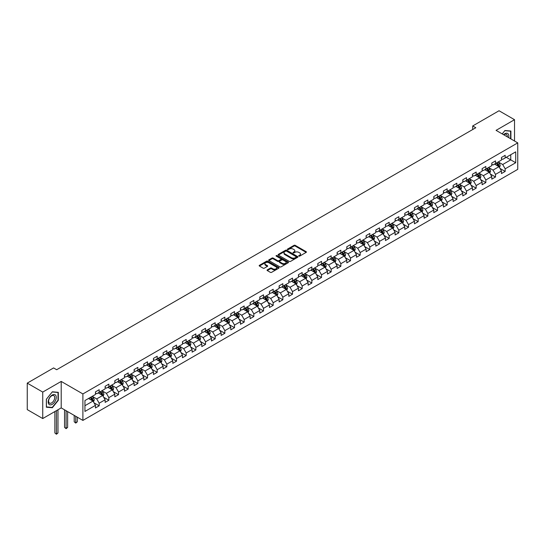 <?xml version="1.0" encoding="UTF-8"?>
<svg xmlns="http://www.w3.org/2000/svg" width="545" height="545" viewBox="0 0 545 545"><rect width="100%" height="100%" fill="white"/><g stroke="black" fill="none" stroke-linecap="round" stroke-linejoin="round"><path stroke-width="0.82" d="M298.851 256.109A0.6 0.347 0 0 0 299.702 256.109L306.167 252.383A0.858 0.497 0 0 0 306.419 252.028A0.858 0.497 0 0 0 306.167 251.681L295.22 245.359A0.858 0.497 0 0 0 294 245.359L287.542 249.085A0.6 0.347 0 0 0 288.394 249.583L289.225 249.099A2.752 1.587 0 0 1 293.121 249.099L294.034 249.624A2.752 1.587 0 0 1 294.838 250.748A2.752 1.587 0 0 1 294.034 251.872L293.196 252.355A0.6 0.347 0 0 0 294.048 252.846L294.886 252.362A2.752 1.587 0 0 1 298.776 252.362L299.689 252.887A2.752 1.587 0 0 1 300.493 254.011A2.752 1.587 0 0 1 299.689 255.135L298.851 255.619A0.6 0.347 0 0 0 298.851 256.109L298.851 255.619M267.302 269.87A0.858 0.497 0 0 0 267.05 270.218A0.858 0.497 0 0 0 267.302 270.572L270.375 272.343A0.858 0.497 0 0 0 271.587 272.343L278.767 268.201A0.858 0.497 0 0 0 279.02 267.847A0.858 0.497 0 0 0 278.767 267.5L267.82 261.178A0.858 0.497 0 0 0 266.6 261.178L259.427 265.32A0.858 0.497 0 0 0 259.175 265.674A0.858 0.497 0 0 0 259.427 266.021L263.133 268.167A0.858 0.497 0 0 0 264.352 268.167L267.425 266.389A0.858 0.497 0 0 0 267.677 266.042A0.858 0.497 0 0 0 267.425 265.688L265.585 264.625A2.303 1.328 0 0 1 264.911 263.685A2.303 1.328 0 0 1 266.328 262.458A2.303 1.328 0 0 1 268.835 262.745L276.043 266.907A2.303 1.328 0 0 1 276.717 267.847A2.303 1.328 0 0 1 275.3 269.073A2.303 1.328 0 0 1 272.793 268.787L271.587 268.092A0.858 0.497 0 0 0 270.375 268.092L267.302 269.87L267.302 270.572M61.204 381.418L42.742 392.08L27.25 383.135L27.25 409.608L42.742 418.553L61.204 407.892L82.895 420.413L82.895 393.94L61.204 381.418L61.204 407.892M514.528 141.019L514.528 119.696L496.066 130.357L517.75 142.879L82.895 393.94M514.528 119.696L499.036 110.751L472.706 125.956L472.706 129.533M27.25 383.135L53.587 367.93L56.68 369.721L475.799 127.741L472.706 125.956M289.286 261.423A0.858 0.497 0 0 0 290.505 261.423L297.679 257.281A0.858 0.497 0 0 0 297.931 256.927A0.858 0.497 0 0 0 297.679 256.579L286.731 250.257A0.858 0.497 0 0 0 285.519 250.257L278.338 254.399A0.858 0.497 0 0 0 278.086 254.753A0.858 0.497 0 0 0 278.338 255.101L289.286 261.423M276.485 256.239A0.6 0.347 0 0 1 277.092 256.327L277.092 255.612L288.223 262.036A0.858 0.497 0 0 1 288.475 262.39A0.858 0.497 0 0 1 288.223 262.738L281.05 266.88A0.858 0.497 0 0 1 279.83 266.88L268.883 260.565L271.955 258.8L271.955 258.085L268.883 259.863A0.858 0.497 0 0 0 268.63 260.21A0.858 0.497 0 0 0 268.883 260.565L268.883 259.863M271.955 258.8A0.858 0.497 0 0 1 273.168 258.8L273.168 258.085A0.858 0.497 0 0 0 271.955 258.085M273.168 258.085L277.609 260.646A0.858 0.497 0 0 0 278.829 260.646L280.866 259.474A0.858 0.497 0 0 0 281.118 259.12A0.858 0.497 0 0 0 280.866 258.773L276.24 256.102A0.6 0.347 0 0 1 277.092 255.612M82.895 420.413L517.75 169.352L517.75 142.879M94.013 402.83L99.19 405.814L99.19 403.205L105.137 399.771L105.137 402.38L108.857 400.234L108.857 397.625L114.804 394.192L114.804 396.801L118.524 394.655L118.524 392.046L124.471 388.605L124.471 391.221L128.191 389.076L128.191 386.459L134.138 383.026L134.138 385.642L137.851 383.489L137.851 380.88L143.805 377.447L143.805 380.056L147.518 377.91L147.518 375.301L153.472 371.867L153.472 374.476L157.185 372.33L157.185 369.721L163.132 366.288L163.132 368.897L166.852 366.751L166.852 364.142L172.799 360.701L172.799 363.317L176.519 361.171L176.519 358.556L182.466 355.122L182.466 357.738L186.186 355.592L186.186 352.976L192.133 349.543L192.133 352.152L195.853 350.006L195.853 347.397L201.8 343.963L201.8 346.572L205.52 344.426L205.52 341.817L211.467 338.384L211.467 340.993L215.186 338.847L215.186 336.238L221.134 332.797L221.134 335.413L224.853 333.267L224.853 330.651L230.801 327.218L230.801 329.834L234.514 327.688L234.514 325.072L240.468 321.639L240.468 324.248L244.18 322.102L244.18 319.493L250.135 316.059L250.135 318.668L253.847 316.522L253.847 313.913L259.795 310.48L259.795 313.089L263.514 310.943L263.514 308.334L269.462 304.893L269.462 307.509L273.181 305.364L273.181 302.748L279.129 299.314L279.129 301.93L282.848 299.784L282.848 297.168L288.796 293.735L288.796 296.344L292.515 294.198L292.515 291.589L298.462 288.155L298.462 290.764L302.182 288.618L302.182 286.009L308.129 282.576L308.129 285.185L311.849 283.039L311.849 280.43L317.796 276.996L317.796 279.605L321.516 277.459L321.516 274.844L327.463 271.41L327.463 274.026L331.176 271.88L331.176 269.264L337.13 265.831L337.13 268.44L340.843 266.294L340.843 263.685L346.797 260.251L346.797 262.86L350.51 260.714L350.51 258.105L356.457 254.672L356.457 257.281L360.177 255.135L360.177 252.526L366.124 249.092L366.124 251.701L369.844 249.555L369.844 246.94L375.791 243.506L375.791 246.122L379.511 243.976L379.511 241.36L385.458 237.927L385.458 240.543L389.178 238.39L389.178 235.781L395.125 232.347L395.125 234.956L398.845 232.81L398.845 230.201L404.792 226.768L404.792 229.377L408.512 227.231L408.512 224.622L414.459 221.188L414.459 223.797L418.179 221.652L418.179 219.042L424.126 215.602L424.126 218.218L427.839 216.072L427.839 213.456L433.793 210.023L433.793 212.639L437.506 210.486L437.506 207.877L443.453 204.443L443.453 207.052L447.173 204.906L447.173 202.297L453.12 198.864L453.12 201.473L456.839 199.327L456.839 196.718L462.787 193.284L462.787 195.893L466.506 193.748L466.506 191.138L472.454 187.698L472.454 190.314L476.173 188.168L476.173 185.552L482.121 182.119L482.121 184.735L485.84 182.589L485.84 179.973L491.788 176.539L491.788 179.148L495.507 177.002L495.507 174.393L501.455 170.96L501.455 173.569L505.174 171.423L505.174 168.814L515.706 162.73L515.706 151.857L510.747 154.719L510.747 159.869L515.706 162.73M99.19 405.814L95.47 407.96L95.47 405.351L84.938 411.434L84.938 400.555L95.47 394.478L95.47 391.862L99.19 389.716L99.19 392.325L105.137 388.892L105.137 386.282L108.857 384.136L108.857 386.746L114.804 383.312L114.804 380.703L118.524 378.557L118.524 381.166L124.471 377.733L124.471 375.123L128.191 372.978L128.191 375.587L134.138 372.153L134.138 369.537L137.851 367.391L137.851 370.007L143.805 366.574L143.805 363.958L147.518 361.812L147.518 364.428L153.472 360.988L153.472 358.378L157.185 356.232L157.185 358.842L163.132 355.408L163.132 352.799L166.852 350.653L166.852 353.262L172.799 349.829L172.799 347.22L176.519 345.074L176.519 347.683L182.466 344.249L182.466 341.633L186.186 339.487L186.186 342.103L192.133 338.67L192.133 336.054L195.853 333.908L195.853 336.524L201.8 333.084L201.8 330.474L205.52 328.328L205.52 330.938L211.467 327.504L211.467 324.895L215.186 322.749L215.186 325.358L221.134 321.925L221.134 319.316L224.853 317.17L224.853 319.779L230.801 316.345L230.801 313.736L234.514 311.583L234.514 314.199L240.468 310.766L240.468 308.15L244.18 306.004L244.18 308.62L250.135 305.18L250.135 302.57L253.847 300.424L253.847 303.034L259.795 299.6L259.795 296.991L263.514 294.845L263.514 297.454L269.462 294.021L269.462 291.411L273.181 289.266L273.181 291.875L279.129 288.441L279.129 285.832L282.848 283.679L282.848 286.295L288.796 282.862L288.796 280.246L292.515 278.1L292.515 280.716L298.462 277.282L298.462 274.666L302.182 272.52L302.182 275.13L308.129 271.696L308.129 269.087L311.849 266.941L311.849 269.55L317.796 266.117L317.796 263.507L321.516 261.362L321.516 263.971L327.463 260.537L327.463 257.928L331.176 255.782L331.176 258.391L337.13 254.958L337.13 252.342L340.843 250.196L340.843 252.812L346.797 249.378L346.797 246.762L350.51 244.616L350.51 247.226L356.457 243.792L356.457 241.183L360.177 239.037L360.177 241.646L366.124 238.213L366.124 235.603L369.844 233.458L369.844 236.067L375.791 232.633L375.791 230.024L379.511 227.878L379.511 230.487L385.458 227.054L385.458 224.438L389.178 222.292L389.178 224.908L395.125 221.474L395.125 218.858L398.845 216.712L398.845 219.322L404.792 215.888L404.792 213.279L408.512 211.133L408.512 213.742L414.459 210.309L414.459 207.7L418.179 205.554L418.179 208.163L424.126 204.729L424.126 202.12L427.839 199.974L427.839 202.583L433.793 199.15L433.793 196.534L437.506 194.388L437.506 197.004L443.453 193.57L443.453 190.954L447.173 188.808L447.173 191.424L453.12 187.984L453.12 185.375L456.839 183.229L456.839 185.838L462.787 182.405L462.787 179.796L466.506 177.65L466.506 180.259L472.454 176.825L472.454 174.216L476.173 172.07L476.173 174.679L482.121 171.246L482.121 168.63L485.84 166.484L485.84 169.1L491.788 165.666L491.788 163.05L495.507 160.904L495.507 163.52L501.455 160.08L501.455 157.471L505.174 155.325L505.174 157.934L515.706 151.857M98.195 392.904L102.658 395.479L96.71 398.913L92.248 396.338M95.47 393.047L96.71 393.762L99.19 392.325M96.71 398.913L99.19 403.205M102.658 395.479L105.137 399.771M107.862 387.318L112.325 389.893L106.377 393.333L101.915 390.751M105.137 387.461L106.377 388.176L108.857 386.746M106.377 393.333L108.857 397.625M112.325 389.893L114.804 394.192M117.529 381.738L121.991 384.314L116.044 387.747L111.582 385.172M114.804 381.881L116.044 382.597L118.524 381.166M116.044 387.747L118.524 392.046M121.991 384.314L124.471 388.605M127.196 376.159L131.658 378.734L125.711 382.168L121.249 379.593M124.471 376.302L125.711 377.017L128.191 375.587M125.711 382.168L128.191 386.459M131.658 378.734L134.138 383.026M136.863 370.58L141.325 373.155L135.378 376.588L130.916 374.013M134.138 370.723L135.378 371.438L137.851 370.007M135.378 376.588L137.851 380.88M141.325 373.155L143.805 377.447M146.53 365L150.992 367.575L145.045 371.009L140.583 368.434M143.805 365.143L145.045 365.858L147.518 364.428M145.045 371.009L147.518 375.301M150.992 367.575L153.472 371.867M156.197 359.414L160.659 361.989L154.705 365.429L150.25 362.847M153.472 359.557L154.705 360.272L157.185 358.842M154.705 365.429L157.185 369.721M160.659 361.989L163.132 366.288M165.864 353.834L170.326 356.41L164.372 359.843L159.91 357.268M163.132 353.978L164.372 354.693L166.852 353.262M164.372 359.843L166.852 364.142M170.326 356.41L172.799 360.701M175.531 348.255L179.986 350.83L174.039 354.264L169.577 351.689M172.799 348.398L174.039 349.113L176.519 347.683M174.039 354.264L176.519 358.556M179.986 350.83L182.466 355.122M185.191 342.676L189.653 345.251L183.706 348.684L179.244 346.109M182.466 342.819L183.706 343.534L186.186 342.103M183.706 348.684L186.186 352.976M189.653 345.251L192.133 349.543M194.858 337.096L199.32 339.671L193.373 343.105L188.911 340.53M192.133 337.239L193.373 337.954L195.853 336.524M193.373 343.105L195.853 347.397M199.32 339.671L201.8 343.963M204.525 331.51L208.987 334.085L203.04 337.525L198.578 334.95M201.8 331.653L203.04 332.368L205.52 330.938M203.04 337.525L205.52 341.817M208.987 334.085L211.467 338.384M214.192 325.93L218.654 328.506L212.707 331.939L208.245 329.364M211.467 326.074L212.707 326.789L215.186 325.358M212.707 331.939L215.186 336.238M218.654 328.506L221.134 332.797M223.859 320.351L228.321 322.926L222.374 326.36L217.911 323.784M221.134 320.494L222.374 321.209L224.853 319.779M222.374 326.36L224.853 330.651M228.321 322.926L230.801 327.218M233.526 314.772L237.988 317.347L232.041 320.78L227.578 318.205M230.801 314.915L232.041 315.63L234.514 314.199M232.041 320.78L234.514 325.072M237.988 317.347L240.468 321.639M243.193 309.192L247.655 311.767L241.708 315.201L237.245 312.626M240.468 309.335L241.708 310.05L244.18 308.62M241.708 315.201L244.18 319.493M247.655 311.767L250.135 316.059M252.86 303.606L257.322 306.188L251.368 309.621L246.912 307.046M250.135 303.749L251.368 304.464L253.847 303.034M251.368 309.621L253.847 313.913M257.322 306.188L259.795 310.48M262.526 298.026L266.989 300.602L261.035 304.035L256.572 301.46M259.795 298.17L261.035 298.885L263.514 297.454M261.035 304.035L263.514 308.334M266.989 300.602L269.462 304.893M272.193 292.447L276.649 295.022L270.702 298.456L266.239 295.88M269.462 292.59L270.702 293.305L273.181 291.875M270.702 298.456L273.181 302.748M276.649 295.022L279.129 299.314M281.854 286.868L286.316 289.443L280.368 292.876L275.906 290.301M279.129 287.011L280.368 287.726L282.848 286.295M280.368 292.876L282.848 297.168M286.316 289.443L288.796 293.735M291.521 281.288L295.983 283.863L290.035 287.297L285.573 284.722M288.796 281.431L290.035 282.147L292.515 280.716M290.035 287.297L292.515 291.589M295.983 283.863L298.462 288.155M301.187 275.702L305.65 278.284L299.702 281.717L295.24 279.142M298.462 275.845L299.702 276.56L302.182 275.13M299.702 281.717L302.182 286.009M305.65 278.284L308.129 282.576M310.854 270.122L315.317 272.698L309.369 276.131L304.907 273.556M308.129 270.266L309.369 270.981L311.849 269.55M309.369 276.131L311.849 280.43M315.317 272.698L317.796 276.996M320.521 264.543L324.984 267.118L319.036 270.552L314.574 267.977M317.796 264.686L319.036 265.401L321.516 263.971M319.036 270.552L321.516 274.844M324.984 267.118L327.463 271.41M330.188 258.964L334.65 261.539L328.703 264.972L324.241 262.397M327.463 259.107L328.703 259.822L331.176 258.391M328.703 264.972L331.176 269.264M334.65 261.539L337.13 265.831M339.855 253.384L344.317 255.959L338.37 259.393L333.908 256.818M337.13 253.527L338.37 254.243L340.843 252.812M338.37 259.393L340.843 263.685M344.317 255.959L346.797 260.251M349.522 247.798L353.984 250.38L348.03 253.813L343.575 251.238M346.797 247.941L348.03 248.663L350.51 247.226M348.03 253.813L350.51 258.105M353.984 250.38L356.457 254.672M359.189 242.218L363.644 244.794L357.697 248.234L353.235 245.652M356.457 242.362L357.697 243.077L360.177 241.646M357.697 248.234L360.177 252.526M363.644 244.794L366.124 249.092M368.849 236.639L373.311 239.214L367.364 242.648L362.902 240.072M366.124 236.782L367.364 237.497L369.844 236.067M367.364 242.648L369.844 246.94M373.311 239.214L375.791 243.506M378.516 231.06L382.978 233.635L377.031 237.068L372.569 234.493M375.791 231.203L377.031 231.918L379.511 230.487M377.031 237.068L379.511 241.36M382.978 233.635L385.458 237.927M388.183 225.48L392.645 228.055L386.698 231.489L382.236 228.914M385.458 225.623L386.698 226.339L389.178 224.908M386.698 231.489L389.178 235.781M392.645 228.055L395.125 232.347M397.85 219.901L402.312 222.476L396.365 225.909L391.903 223.334M395.125 220.044L396.365 220.759L398.845 219.322M396.365 225.909L398.845 230.201M402.312 222.476L404.792 226.768M407.517 214.314L411.979 216.89L406.032 220.33L401.57 217.748M404.792 214.458L406.032 215.173L408.512 213.742M406.032 220.33L408.512 224.622M411.979 216.89L414.459 221.188M417.184 208.735L421.646 211.31L415.699 214.744L411.237 212.168M414.459 208.878L415.699 209.593L418.179 208.163M415.699 214.744L418.179 219.042M421.646 211.31L424.126 215.602M426.851 203.156L431.313 205.731L425.366 209.164L420.904 206.589M424.126 203.299L425.366 204.014L427.839 202.583M425.366 209.164L427.839 213.456M431.313 205.731L433.793 210.023M436.518 197.576L440.98 200.151L435.033 203.585L430.57 201.01M433.793 197.719L435.033 198.434L437.506 197.004M435.033 203.585L437.506 207.877M440.98 200.151L443.453 204.443M446.185 191.997L450.647 194.572L444.693 198.005L440.237 195.43M443.453 192.14L444.693 192.855L447.173 191.424M444.693 198.005L447.173 202.297M450.647 194.572L453.12 198.864M455.852 186.41L460.307 188.986L454.36 192.426L449.897 189.844M453.12 186.553L454.36 187.269L456.839 185.838M454.36 192.426L456.839 196.718M460.307 188.986L462.787 193.284M465.512 180.831L469.974 183.406L464.027 186.84L459.564 184.265M462.787 180.974L464.027 181.689L466.506 180.259M464.027 186.84L466.506 191.138M469.974 183.406L472.454 187.698M475.179 175.252L479.641 177.827L473.694 181.26L469.231 178.685M472.454 175.395L473.694 176.11L476.173 174.679M473.694 181.26L476.173 185.552M479.641 177.827L482.121 182.119M484.846 169.672L489.308 172.247L483.361 175.681L478.898 173.106M482.121 169.815L483.361 170.53L485.84 169.1M483.361 175.681L485.84 179.973M489.308 172.247L491.788 176.539M494.513 164.093L498.975 166.668L493.027 170.101L488.565 167.526M491.788 164.236L493.027 164.951L495.507 163.52M493.027 170.101L495.507 174.393M498.975 166.668L501.455 170.96M506.285 157.294L510.747 159.869L502.694 164.522L498.232 161.947M501.455 158.649L502.694 159.365L505.174 157.934M502.694 164.522L505.174 168.814M42.742 392.08L42.742 418.553M84.938 405.705L92.991 401.059L88.528 398.484M92.991 401.059L95.47 405.351M499.997 168.439L505.174 171.423M490.33 174.019L495.507 177.002M480.663 179.598L485.84 182.589M470.996 185.177L476.173 188.168M461.336 190.757L466.506 193.748M451.669 196.343L456.839 199.327M442.002 201.922L447.173 204.906M432.335 207.502L437.506 210.486M422.668 213.081L427.839 216.072M413.001 218.661L418.179 221.652M403.334 224.247L408.512 227.231M393.667 229.827L398.845 232.81M384 235.406L389.178 238.39M374.333 240.985L379.511 243.976M364.673 246.565L369.844 249.555M355.006 252.151L360.177 255.135M345.339 257.731L350.51 260.714M335.672 263.31L340.843 266.294M326.005 268.889L331.176 271.88M316.338 274.469L321.516 277.459M306.672 280.055L311.849 283.039M297.005 285.635L302.182 288.618M287.338 291.214L292.515 294.198M277.671 296.793L282.848 299.784M268.011 302.373L273.181 305.364M258.344 307.952L263.514 310.943M248.677 313.538L253.847 316.522M239.01 319.118L244.18 322.102M229.343 324.697L234.514 327.688M219.676 330.277L224.853 333.267M210.009 335.856L215.186 338.847M200.342 341.442L205.52 344.426M190.675 347.022L195.853 350.006M181.008 352.601L186.186 355.592M171.348 358.181L176.519 361.171M161.681 363.76L166.852 366.751M152.014 369.346L157.185 372.33M142.347 374.926L147.518 377.91M132.68 380.505L137.851 383.489M123.013 386.085L128.191 389.076M113.346 391.664L118.524 394.655M103.679 397.25L108.857 400.234M510.903 138.921L510.903 131.038L504.922 130.5L502.197 133.893M46.366 407.21L52.347 407.742L58.322 400.303L58.322 392.332L52.347 391.794L46.366 399.233L46.366 407.21M51.714 407.381L52.347 407.742M299.089 256.198L299.689 255.85A2.752 1.587 0 0 0 300.493 254.726L300.493 254.011M294.838 250.748L294.838 251.463A2.752 1.587 0 0 1 294.034 252.587L293.435 252.928M306.154 252.39L295.22 246.074A0.858 0.497 0 0 0 294 246.074L287.78 249.665M297.679 256.579L297.679 257.281L286.731 250.972A0.858 0.497 0 0 0 285.519 250.972L278.352 255.108M296.16 257.172A0.6 0.347 0 0 0 296.16 256.681L286.547 251.136A0.6 0.347 0 0 0 285.696 251.136L284.817 251.64A2.752 1.587 0 0 0 284.013 252.764A2.752 1.587 0 0 0 284.817 253.888L291.384 257.683A2.752 1.587 0 0 0 295.281 257.683L296.16 257.172L296.16 257.887A0.6 0.347 0 0 0 296.16 257.397M284.013 252.764L284.013 253.48A2.752 1.587 0 0 0 284.817 254.604L284.817 253.888M296.16 257.887L295.281 258.398A2.752 1.587 0 0 1 291.384 258.398L284.817 254.604M273.168 258.8L277.609 261.368A0.858 0.497 0 0 0 278.829 261.368L280.866 260.19A0.858 0.497 0 0 0 281.118 259.836L281.118 259.12M277.092 256.327L288.21 262.745M282.215 263.31A2.303 1.328 0 0 0 284.722 263.596A2.303 1.328 0 0 0 286.145 262.37A2.303 1.328 0 0 0 285.471 261.43L282.93 259.965A0.858 0.497 0 0 0 281.717 259.965L279.68 261.144A0.858 0.497 0 0 0 279.428 261.491A0.858 0.497 0 0 0 279.68 261.845L282.215 263.31L282.215 264.025A2.303 1.328 0 0 0 284.722 264.311A2.303 1.328 0 0 0 286.145 263.085L286.145 262.37M279.428 261.491L279.428 262.206A0.858 0.497 0 0 0 279.68 262.561L279.68 261.845M282.215 264.025L279.68 262.561M276.717 267.847L276.717 268.562A2.303 1.328 0 0 1 275.3 269.789A2.303 1.328 0 0 1 272.793 269.502L271.587 268.808A0.858 0.497 0 0 0 270.375 268.808L267.316 270.579M264.911 263.685L264.911 264.4A2.303 1.328 0 0 0 265.585 265.34L265.585 264.625M267.425 265.688L267.425 266.389L265.585 265.34M278.767 267.5L278.767 268.201L267.82 261.893A0.858 0.497 0 0 0 266.6 261.893L259.434 266.028L259.427 265.32M499.465 167.513L500.201 165.66A2.323 1.342 -120 0 0 499.458 163.677L498.185 161.974M495.95 164.924L495.085 163.759M496.263 163.084L497.537 164.788A2.323 1.342 60 0 1 498.205 166.184L498.947 165.755A2.323 1.342 -120 0 0 498.287 164.358L497.006 162.648M496.42 162.989L497.844 164.883A1.185 0.681 60 0 1 498.055 165.244L498.947 165.755M510.209 130.977L510.59 131.195L510.59 138.743M502.211 133.9L504.799 130.677L510.59 131.195M508.635 137.613A5.695 3.29 120 0 0 507.647 133.47A5.695 3.29 120 0 0 503.566 134.69M507.259 136.815A4.312 2.487 120 0 0 506.394 134.343A4.312 2.487 120 0 0 503.818 134.833M52.218 404.349A5.695 3.29 120 0 0 56.251 397.373A5.695 3.29 120 0 0 52.218 395.05A5.695 3.29 120 0 0 48.192 402.026A5.695 3.29 120 0 0 52.218 404.349M51.659 402.891A4.312 2.487 120 0 0 54.473 399.09A4.312 2.487 120 0 0 53.812 395.636A4.312 2.487 120 0 0 51.659 395.854A4.312 2.487 120 0 0 48.839 399.649A4.312 2.487 120 0 0 49.5 403.109A4.312 2.487 120 0 0 51.659 402.891M46.427 399.178L52.218 391.971L58.015 392.489L58.015 400.214L52.218 407.422L46.427 406.904L46.427 399.178M57.634 392.271L58.015 392.489M489.798 173.092L490.534 171.239A2.323 1.342 -120 0 0 489.792 169.263L488.518 167.553M486.283 170.503L485.418 169.338M486.596 168.664L487.87 170.367A2.323 1.342 60 0 1 488.538 171.764L489.281 171.334A2.323 1.342 -120 0 0 488.62 169.938L487.339 168.235M486.76 168.569L488.177 170.462A1.185 0.681 60 0 1 488.388 170.823L489.281 171.334M480.131 178.678L480.867 176.818A2.323 1.342 -120 0 0 480.131 174.843L478.851 173.133M476.623 176.083L475.751 174.925M476.93 174.243L478.21 175.953A2.323 1.342 60 0 1 478.871 177.35L479.614 176.921A2.323 1.342 -120 0 0 478.953 175.517L477.672 173.814M477.093 174.148L478.51 176.042A1.185 0.681 60 0 1 478.721 176.403L479.614 176.921M470.464 184.258L471.2 182.398A2.323 1.342 -120 0 0 470.464 180.422L469.184 178.712M466.956 181.662L466.084 180.504M467.263 179.823L468.543 181.533A2.323 1.342 60 0 1 469.204 182.929L469.947 182.5A2.323 1.342 -120 0 0 469.286 181.103L468.005 179.394M467.426 179.727L468.843 181.621A1.185 0.681 60 0 1 469.061 181.982L469.947 182.5M460.798 189.837L461.54 187.977A2.323 1.342 -120 0 0 460.798 186.002L459.517 184.299M457.289 187.242L456.417 186.083M457.596 185.402L458.876 187.112A2.323 1.342 60 0 1 459.537 188.509L460.28 188.079A2.323 1.342 -120 0 0 459.619 186.683L458.338 184.973M457.759 185.314L459.176 187.208A1.185 0.681 60 0 1 459.394 187.562L460.28 188.079M451.131 195.417L451.873 193.564A2.323 1.342 -120 0 0 451.131 191.581L449.85 189.878M447.622 192.821L446.75 191.663M447.929 190.982L449.209 192.692A2.323 1.342 60 0 1 449.87 194.088L450.62 193.659A2.323 1.342 -120 0 0 449.952 192.262L448.671 190.552M448.092 190.893L449.509 192.787A1.185 0.681 60 0 1 449.727 193.148L450.62 193.659M441.47 200.996L442.206 199.143A2.323 1.342 -120 0 0 441.464 197.161L440.183 195.457M437.955 198.407L437.083 197.242M438.262 196.568L439.543 198.271A2.323 1.342 60 0 1 440.21 199.668L440.953 199.238A2.323 1.342 -120 0 0 440.285 197.842L439.004 196.139M438.425 196.472L439.842 198.366A1.185 0.681 60 0 1 440.06 198.727L440.953 199.238M431.804 206.582L432.539 204.722A2.323 1.342 -120 0 0 431.797 202.747L430.516 201.037M428.288 203.987L427.423 202.829M428.595 202.147L429.876 203.85A2.323 1.342 60 0 1 430.543 205.247L431.286 204.818A2.323 1.342 -120 0 0 430.618 203.421L429.344 201.718M428.758 202.052L430.175 203.946A1.185 0.681 60 0 1 430.393 204.307L431.286 204.818M422.137 212.162L422.872 210.302A2.323 1.342 -120 0 0 422.13 208.326L420.849 206.616M418.621 209.566L417.756 208.408M418.928 207.727L420.209 209.437A2.323 1.342 60 0 1 420.876 210.833L421.619 210.404A2.323 1.342 -120 0 0 420.951 209.008L419.677 207.298M419.091 207.631L420.508 209.525A1.185 0.681 60 0 1 420.726 209.886L421.619 210.404M412.47 217.741L413.205 215.881A2.323 1.342 -120 0 0 412.463 213.906L411.189 212.196M408.954 215.146L408.089 213.987M409.268 213.306L410.542 215.016A2.323 1.342 60 0 1 411.209 216.413L411.952 215.984A2.323 1.342 -120 0 0 411.284 214.587L410.01 212.877M409.424 213.218L410.848 215.112A1.185 0.681 60 0 1 411.059 215.466L411.952 215.984M402.803 223.321L403.538 221.468A2.323 1.342 -120 0 0 402.796 219.485L401.522 217.782M399.287 220.725L398.422 219.567M399.601 218.886L400.875 220.596A2.323 1.342 60 0 1 401.542 221.992L402.285 221.563A2.323 1.342 -120 0 0 401.624 220.166L400.343 218.456M399.757 218.797L401.181 220.691A1.185 0.681 60 0 1 401.393 221.045L402.285 221.563M393.136 228.9L393.871 227.047A2.323 1.342 -120 0 0 393.129 225.065L391.855 223.361M389.62 226.311L388.755 225.146M389.934 224.472L391.208 226.175A2.323 1.342 60 0 1 391.875 227.572L392.618 227.142A2.323 1.342 -120 0 0 391.957 225.746L390.676 224.043M390.097 224.377L391.514 226.27A1.185 0.681 60 0 1 391.726 226.631L392.618 227.142M383.469 234.479L384.205 232.626A2.323 1.342 -120 0 0 383.469 230.651L382.188 228.941M379.96 231.891L379.088 230.733M380.267 230.051L381.548 231.754A2.323 1.342 60 0 1 382.209 233.151L382.951 232.722A2.323 1.342 -120 0 0 382.29 231.325L381.01 229.622M380.43 229.956L381.847 231.85A1.185 0.681 60 0 1 382.059 232.211L382.951 232.722M373.802 240.066L374.538 238.206A2.323 1.342 -120 0 0 373.802 236.23L372.521 234.52M370.293 237.47L369.421 236.312M370.6 235.631L371.881 237.341A2.323 1.342 60 0 1 372.542 238.737L373.284 238.308A2.323 1.342 -120 0 0 372.623 236.911L371.343 235.202M370.764 235.535L372.181 237.429A1.185 0.681 60 0 1 372.399 237.79L373.284 238.308M364.135 245.645L364.878 243.785A2.323 1.342 -120 0 0 364.135 241.81L362.854 240.1M360.627 243.05L359.755 241.891M360.933 241.21L362.214 242.92A2.323 1.342 60 0 1 362.875 244.317L363.624 243.888A2.323 1.342 -120 0 0 362.956 242.491L361.676 240.781M361.097 241.122L362.514 243.016A1.185 0.681 60 0 1 362.732 243.37L363.624 243.888M354.468 251.225L355.211 249.365A2.323 1.342 -120 0 0 354.468 247.389L353.187 245.686M350.96 248.629L350.088 247.471M351.266 246.79L352.547 248.5A2.323 1.342 60 0 1 353.208 249.896L353.957 249.467A2.323 1.342 -120 0 0 353.289 248.07L352.009 246.36M351.43 246.701L352.847 248.595A1.185 0.681 60 0 1 353.065 248.949L353.957 249.467M344.808 256.804L345.544 254.951A2.323 1.342 -120 0 0 344.801 252.969L343.52 251.265M341.293 254.215L340.421 253.05M341.599 252.376L342.88 254.079A2.323 1.342 60 0 1 343.548 255.476L344.29 255.046A2.323 1.342 -120 0 0 343.623 253.65L342.342 251.947M341.763 252.281L343.18 254.174A1.185 0.681 60 0 1 343.398 254.535L344.29 255.046M335.141 262.383L335.877 260.53A2.323 1.342 -120 0 0 335.134 258.555L333.853 256.845M331.626 259.795L330.76 258.637M331.932 257.955L333.213 259.658A2.323 1.342 60 0 1 333.881 261.055L334.623 260.626A2.323 1.342 -120 0 0 333.956 259.229L332.682 257.526M332.096 257.86L333.513 259.754A1.185 0.681 60 0 1 333.731 260.115L334.623 260.626M325.474 267.97L326.21 266.11A2.323 1.342 -120 0 0 325.467 264.134L324.186 262.424M321.959 265.374L321.094 264.216M322.265 263.535L323.546 265.245A2.323 1.342 60 0 1 324.214 266.641L324.956 266.212A2.323 1.342 -120 0 0 324.289 264.816L323.015 263.106M322.429 263.439L323.846 265.333A1.185 0.681 60 0 1 324.064 265.694L324.956 266.212M315.807 273.549L316.543 271.689A2.323 1.342 -120 0 0 315.8 269.714L314.526 268.004M312.292 270.954L311.427 269.795M312.605 269.114L313.879 270.824A2.323 1.342 60 0 1 314.547 272.221L315.289 271.791A2.323 1.342 -120 0 0 314.622 270.395L313.348 268.685M312.762 269.019L314.186 270.913A1.185 0.681 60 0 1 314.397 271.274L315.289 271.791M306.14 279.129L306.876 277.269A2.323 1.342 -120 0 0 306.133 275.293L304.859 273.59M302.625 276.533L301.76 275.375M302.938 274.694L304.212 276.404A2.323 1.342 60 0 1 304.88 277.8L305.622 277.371A2.323 1.342 -120 0 0 304.962 275.974L303.681 274.264M303.095 274.605L304.519 276.499A1.185 0.681 60 0 1 304.73 276.853L305.622 277.371M296.473 284.708L297.209 282.855A2.323 1.342 -120 0 0 296.466 280.873L295.192 279.169M292.958 282.119L292.093 280.954M293.271 280.28L294.552 281.983A2.323 1.342 60 0 1 295.213 283.38L295.955 282.95A2.323 1.342 -120 0 0 295.295 281.554L294.014 279.851M293.435 280.185L294.852 282.078A1.185 0.681 60 0 1 295.063 282.439L295.955 282.95M286.806 290.287L287.542 288.434A2.323 1.342 -120 0 0 286.806 286.459L285.526 284.749M283.298 287.699L282.426 286.541M283.604 285.859L284.885 287.562A2.323 1.342 60 0 1 285.546 288.959L286.288 288.53A2.323 1.342 -120 0 0 285.628 287.133L284.347 285.43M283.768 285.764L285.185 287.658A1.185 0.681 60 0 1 285.396 288.019L286.288 288.53M277.139 295.874L277.875 294.014A2.323 1.342 -120 0 0 277.139 292.038L275.859 290.328M273.631 293.278L272.759 292.12M273.937 291.439L275.218 293.149A2.323 1.342 60 0 1 275.879 294.545L276.622 294.116A2.323 1.342 -120 0 0 275.961 292.72L274.68 291.01M274.101 291.343L275.518 293.237A1.185 0.681 60 0 1 275.736 293.598L276.622 294.116M267.472 301.453L268.215 299.593A2.323 1.342 -120 0 0 267.472 297.618L266.192 295.908M263.964 298.858L263.092 297.699M264.271 297.018L265.551 298.728A2.323 1.342 60 0 1 266.212 300.125L266.961 299.696A2.323 1.342 -120 0 0 266.294 298.299L265.013 296.589M264.434 296.923L265.851 298.817A1.185 0.681 60 0 1 266.069 299.178L266.961 299.696M257.805 307.033L258.548 305.173A2.323 1.342 -120 0 0 257.805 303.197L256.525 301.494M254.297 304.437L253.425 303.279M254.604 302.598L255.884 304.308A2.323 1.342 60 0 1 256.545 305.704L257.295 305.275A2.323 1.342 -120 0 0 256.627 303.878L255.346 302.168M254.767 302.509L256.184 304.403A1.185 0.681 60 0 1 256.402 304.757L257.295 305.275M248.145 312.612L248.881 310.759A2.323 1.342 -120 0 0 248.139 308.777L246.858 307.073M244.63 310.023L243.758 308.858M244.937 308.184L246.217 309.887A2.323 1.342 60 0 1 246.885 311.284L247.628 310.854A2.323 1.342 -120 0 0 246.96 309.458L245.679 307.755M245.1 308.089L246.517 309.982A1.185 0.681 60 0 1 246.735 310.343L247.628 310.854M238.478 318.191L239.214 316.338A2.323 1.342 -120 0 0 238.472 314.363L237.191 312.653M234.963 315.603L234.098 314.445M235.27 313.763L236.55 315.466A2.323 1.342 60 0 1 237.218 316.863L237.961 316.434A2.323 1.342 -120 0 0 237.293 315.037L236.019 313.334M235.433 313.668L236.85 315.562A1.185 0.681 60 0 1 237.068 315.923L237.961 316.434M228.811 323.778L229.547 321.918A2.323 1.342 -120 0 0 228.805 319.942L227.524 318.232M225.296 321.182L224.431 320.024M225.603 319.343L226.884 321.053A2.323 1.342 60 0 1 227.551 322.449L228.294 322.02A2.323 1.342 -120 0 0 227.626 320.623L226.352 318.914M225.766 319.247L227.19 321.141A1.185 0.681 60 0 1 227.401 321.502L228.294 322.02M219.145 329.357L219.88 327.497A2.323 1.342 -120 0 0 219.138 325.522L217.864 323.812M215.629 326.762L214.764 325.603M215.943 324.922L217.217 326.632A2.323 1.342 60 0 1 217.884 328.029L218.627 327.6A2.323 1.342 -120 0 0 217.959 326.203L216.685 324.493M216.099 324.827L217.523 326.721A1.185 0.681 60 0 1 217.734 327.082L218.627 327.6M209.478 334.937L210.213 333.077A2.323 1.342 -120 0 0 209.471 331.101L208.197 329.398M205.962 332.341L205.097 331.183M206.276 330.502L207.55 332.212A2.323 1.342 60 0 1 208.217 333.608L208.96 333.179A2.323 1.342 -120 0 0 208.299 331.782L207.018 330.072M206.432 330.413L207.856 332.307A1.185 0.681 60 0 1 208.067 332.661L208.96 333.179M199.811 340.516L200.546 338.663A2.323 1.342 -120 0 0 199.804 336.681L198.53 334.977M196.302 337.927L195.43 336.762M196.609 336.088L197.89 337.791A2.323 1.342 60 0 1 198.55 339.188L199.293 338.758A2.323 1.342 -120 0 0 198.632 337.362L197.351 335.652M196.772 335.993L198.189 337.886A1.185 0.681 60 0 1 198.4 338.247L199.293 338.758M190.144 346.095L190.879 344.242A2.323 1.342 -120 0 0 190.144 342.267L188.863 340.557M186.635 343.507L185.763 342.342M186.942 341.667L188.223 343.37A2.323 1.342 60 0 1 188.883 344.767L189.626 344.338A2.323 1.342 -120 0 0 188.965 342.941L187.684 341.238M187.105 341.572L188.522 343.466A1.185 0.681 60 0 1 188.734 343.827L189.626 344.338M180.477 351.682L181.213 349.822A2.323 1.342 -120 0 0 180.477 347.846L179.196 346.136M176.968 349.086L176.096 347.928M177.275 347.247L178.556 348.95A2.323 1.342 60 0 1 179.216 350.353L179.959 349.924A2.323 1.342 -120 0 0 179.298 348.521L178.017 346.818M177.438 347.151L178.855 349.045A1.185 0.681 60 0 1 179.073 349.406L179.959 349.924M170.81 357.261L171.552 355.401A2.323 1.342 -120 0 0 170.81 353.426L169.529 351.716M167.301 354.666L166.429 353.507M167.608 352.826L168.889 354.536A2.323 1.342 60 0 1 169.549 355.933L170.299 355.504A2.323 1.342 -120 0 0 169.631 354.107L168.351 352.397M167.771 352.731L169.188 354.625A1.185 0.681 60 0 1 169.406 354.986L170.299 355.504M161.143 362.841L161.885 360.981A2.323 1.342 -120 0 0 161.143 359.005L159.862 357.295M157.634 360.245L156.762 359.087M157.941 358.406L159.222 360.116A2.323 1.342 60 0 1 159.889 361.512L160.632 361.083A2.323 1.342 -120 0 0 159.964 359.686L158.684 357.976M158.105 358.317L159.522 360.211A1.185 0.681 60 0 1 159.739 360.565L160.632 361.083M151.483 368.42L152.219 366.567A2.323 1.342 -120 0 0 151.476 364.585L150.195 362.881M147.968 365.824L147.095 364.666M148.274 363.985L149.555 365.695A2.323 1.342 60 0 1 150.222 367.092L150.965 366.662A2.323 1.342 -120 0 0 150.297 365.266L149.017 363.556M148.438 363.897L149.855 365.79A1.185 0.681 60 0 1 150.073 366.151L150.965 366.662M141.816 373.999L142.552 372.146A2.323 1.342 -120 0 0 141.809 370.164L140.528 368.461M138.301 371.411L137.435 370.246M138.607 369.571L139.888 371.274A2.323 1.342 60 0 1 140.555 372.671L141.298 372.242A2.323 1.342 -120 0 0 140.63 370.845L139.357 369.142M138.771 369.476L140.188 371.37A1.185 0.681 60 0 1 140.406 371.731L141.298 372.242M132.149 379.586L132.885 377.726A2.323 1.342 -120 0 0 132.142 375.75L130.861 374.04M128.634 376.99L127.768 375.832M128.947 375.151L130.221 376.854A2.323 1.342 60 0 1 130.889 378.25L131.631 377.821A2.323 1.342 -120 0 0 130.964 376.425L129.69 374.722M129.104 375.055L130.528 376.949A1.185 0.681 60 0 1 130.739 377.31L131.631 377.821M122.482 385.165L123.218 383.305A2.323 1.342 -120 0 0 122.475 381.33L121.201 379.62M118.967 382.57L118.102 381.411M119.28 380.73L120.554 382.44A2.323 1.342 60 0 1 121.222 383.837L121.964 383.407A2.323 1.342 -120 0 0 121.297 382.011L120.023 380.301M119.437 380.635L120.861 382.529A1.185 0.681 60 0 1 121.072 382.89L121.964 383.407M112.815 390.745L113.551 388.885A2.323 1.342 -120 0 0 112.808 386.909L111.534 385.199M109.3 388.149L108.435 386.991M109.613 386.31L110.887 388.02A2.323 1.342 60 0 1 111.555 389.416L112.297 388.987A2.323 1.342 -120 0 0 111.636 387.59L110.356 385.88M109.77 386.221L111.194 388.115A1.185 0.681 60 0 1 111.405 388.469L112.297 388.987M75.755 416.291L75.755 422.695L77.301 421.803L77.301 417.184M77.301 421.803L75.755 423.09L74.209 421.803L74.209 415.399M74.209 421.803L75.755 423.09M103.148 396.324L103.884 394.471A2.323 1.342 -120 0 0 103.148 392.489L101.867 390.785M99.64 393.728L98.768 392.57M99.946 391.889L101.227 393.599A2.323 1.342 60 0 1 101.888 394.996L102.63 394.566A2.323 1.342 -120 0 0 101.97 393.17L100.689 391.46M100.11 391.8L101.527 393.694A1.185 0.681 60 0 1 101.738 394.049L102.63 394.566M66.088 410.712L66.088 428.275L67.635 427.382L67.635 411.604M67.635 427.382L66.088 428.67L64.542 427.382L64.542 409.813M64.542 427.382L66.088 428.67M93.481 401.903L94.217 400.05A2.323 1.342 -120 0 0 93.481 398.068L92.2 396.365M89.973 399.315L89.101 398.15M90.279 397.475L91.56 399.178A2.323 1.342 60 0 1 92.221 400.575L92.963 400.146A2.323 1.342 -120 0 0 92.303 398.749L91.022 397.046M90.443 397.38L91.86 399.274A1.185 0.681 60 0 1 92.071 399.635L92.963 400.146M56.421 410.651L56.421 433.854L57.974 432.962L57.974 409.758M57.974 432.962L56.421 434.249L54.875 432.962L54.875 411.55M54.875 432.962L56.421 434.249M299.689 255.85L299.689 255.135M293.196 252.846L293.196 252.355M294.034 252.587L294.034 251.872M287.542 249.583L287.542 249.085M294 246.074L294 245.359M295.22 246.074L295.22 245.359M306.167 252.383L306.167 251.681M278.338 255.101L278.338 254.399M285.519 250.972L285.519 250.257M286.731 250.972L286.731 250.257M291.384 258.398L291.384 257.683M295.281 258.398L295.281 257.683M277.609 261.368L277.609 260.646M278.829 261.368L278.829 260.646M280.866 260.19L280.866 259.474M288.223 262.738L288.223 262.036M270.375 268.808L270.375 268.092M271.587 268.808L271.587 268.092M272.793 269.502L272.793 268.787M266.6 261.893L266.6 261.178M267.82 261.893L267.82 261.178M498.743 166.532L500.187 165.7M498.287 164.358L499.458 163.677M496.631 165.312L497.537 164.788M489.083 172.111L490.52 171.28M488.62 169.938L489.792 169.263M486.964 170.892L487.87 170.367M479.416 177.697L480.854 176.866M478.953 175.517L480.131 174.843M477.297 176.471L478.21 175.953M469.749 183.277L471.187 182.446M469.286 181.103L470.464 180.422M467.63 182.057L468.543 181.533M460.082 188.856L461.52 188.025M459.619 186.683L460.798 186.002M457.964 187.637L458.876 187.112M450.415 194.436L451.853 193.604M449.952 192.262L451.131 191.581M448.303 193.216L449.209 192.692M440.748 200.015L442.186 199.184M440.285 197.842L441.464 197.161M438.636 198.796L439.543 198.271M431.081 205.601L432.526 204.77M430.618 203.421L431.797 202.747M428.969 204.375L429.876 203.85M421.414 211.181L422.859 210.35M420.951 209.008L422.13 208.326M419.303 209.961L420.209 209.437M411.748 216.76L413.192 215.929M411.284 214.587L412.463 213.906M409.636 215.541L410.542 215.016M402.081 222.34L403.525 221.508M401.624 220.166L402.796 219.485M399.969 221.12L400.875 220.596M392.42 227.919L393.858 227.088M391.957 225.746L393.129 225.065M390.302 226.7L391.208 226.175M382.754 233.505L384.191 232.667M382.29 231.325L383.469 230.651M380.635 232.279L381.548 231.754M373.087 239.085L374.524 238.254M372.623 236.911L373.802 236.23M370.968 237.865L371.881 237.341M363.42 244.664L364.857 243.833M362.956 242.491L364.135 241.81M361.301 243.445L362.214 242.92M353.753 250.244L355.19 249.412M353.289 248.07L354.468 247.389M351.641 249.024L352.547 248.5M344.086 255.823L345.53 254.992M343.623 253.65L344.801 252.969M341.974 254.604L342.88 254.079M334.419 261.409L335.863 260.571M333.956 259.229L335.134 258.555M332.307 260.183L333.213 259.658M324.752 266.989L326.196 266.158M324.289 264.816L325.467 264.134M322.64 265.769L323.546 265.245M315.085 272.568L316.529 271.737M314.622 270.395L315.8 269.714M312.973 271.349L313.879 270.824M305.418 278.148L306.862 277.316M304.962 275.974L306.133 275.293M303.306 276.928L304.212 276.404M295.758 283.727L297.195 282.896M295.295 281.554L296.466 280.873M293.639 282.508L294.552 281.983M286.091 289.313L287.528 288.475M285.628 287.133L286.806 286.459M283.972 288.087L284.885 287.562M276.424 294.893L277.861 294.062M275.961 292.72L277.139 292.038M274.305 293.673L275.218 293.149M266.757 300.472L268.195 299.641M266.294 298.299L267.472 297.618M264.645 299.253L265.551 298.728M257.09 306.052L258.528 305.22M256.627 303.878L257.805 303.197M254.978 304.832L255.884 304.308M247.423 311.631L248.867 310.8M246.96 309.458L248.139 308.777M245.311 310.412L246.217 309.887M237.756 317.21L239.201 316.379M237.293 315.037L238.472 314.363M235.644 315.991L236.55 315.466M228.089 322.797L229.534 321.966M227.626 320.623L228.805 319.942M225.977 321.57L226.884 321.053M218.422 328.376L219.867 327.545M217.959 326.203L219.138 325.522M216.31 327.157L217.217 326.632M208.755 333.956L210.2 333.124M208.299 331.782L209.471 331.101M206.644 332.736L207.55 332.212M199.095 339.535L200.533 338.704M198.632 337.362L199.804 336.681M196.977 338.316L197.89 337.791M189.428 345.114L190.866 344.283M188.965 342.941L190.144 342.267M187.31 343.895L188.223 343.37M179.761 350.701L181.199 349.87M179.298 348.521L180.477 347.846M177.643 349.474L178.556 348.95M170.095 356.28L171.532 355.449M169.631 354.107L170.81 353.426M167.983 355.061L168.889 354.536M160.428 361.86L161.865 361.028M159.964 359.686L161.143 359.005M158.316 360.64L159.222 360.116M150.761 367.439L152.205 366.608M150.297 365.266L151.476 364.585M148.649 366.22L149.555 365.695M141.094 373.018L142.538 372.187M140.63 370.845L141.809 370.164M138.982 371.799L139.888 371.274M131.427 378.605L132.871 377.774M130.964 376.425L132.142 375.75M129.315 377.378L130.221 376.854M121.76 384.184L123.204 383.353M121.297 382.011L122.475 381.33M119.648 382.965L120.554 382.44M112.093 389.764L113.537 388.932M111.636 387.59L112.808 386.909M109.981 388.544L110.887 388.02M102.433 395.343L103.87 394.512M101.97 393.17L103.148 392.489M100.314 394.124L101.227 393.599M92.766 400.922L94.203 400.091M92.303 398.749L93.481 398.068M90.647 399.703L91.56 399.178M296.337 257.642L296.337 256.927"/></g></svg>
